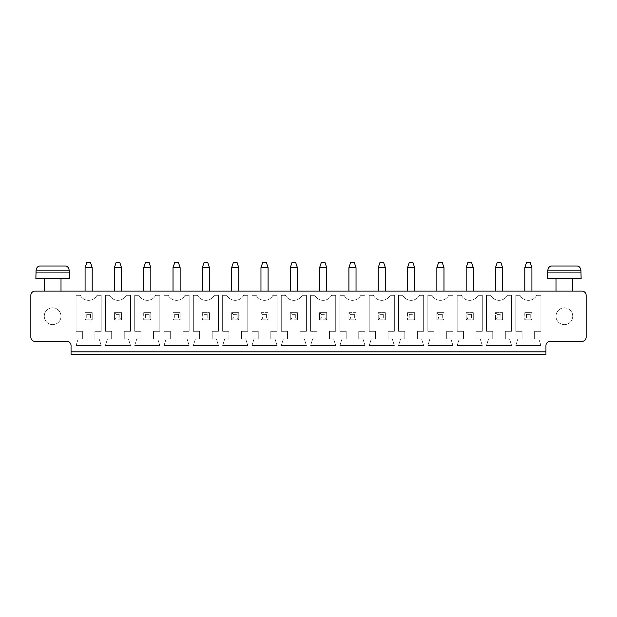 <?xml version="1.0" encoding="UTF-8"?>
<svg xmlns="http://www.w3.org/2000/svg" width="617" height="617" viewBox="0 0 617 617"><rect width="100%" height="100%" fill="white"/><g stroke="black" fill="none" stroke-linecap="round" stroke-linejoin="round"><path stroke-width="0.46" stroke-dasharray="3.08 2.31" d="M35.038 291.124L581.962 291.124A4.188 4.188 0 0 1 586.15 295.312L586.15 337.183A4.188 4.188 0 0 1 581.962 341.371L550.133 341.371A4.188 4.188 0 0 0 545.945 345.559L545.945 351.844L71.055 351.844L71.055 345.559A4.188 4.188 0 0 0 66.867 341.371L35.038 341.371A4.188 4.188 0 0 1 30.85 337.183L30.85 295.312A4.188 4.188 0 0 1 35.038 291.124M297.402 291.124L290.283 291.124L297.402 291.124L297.402 267.67L290.283 267.67L290.283 291.124M319.598 291.124L326.717 291.124L319.598 291.124L319.598 267.67L326.717 267.67L326.717 291.124M385.347 291.124L378.229 291.124L385.347 291.124L385.347 267.67L378.229 267.67L378.229 291.124M348.913 291.124L356.032 291.124L348.913 291.124L348.913 267.67L356.032 267.67L356.032 291.124M407.544 291.124L414.663 291.124L407.544 291.124L407.544 267.67L414.663 267.67L414.663 291.124M572.746 291.124L555.994 291.124L572.746 291.124M524.797 291.124L531.916 291.124L524.797 291.124L524.797 267.67L531.916 267.67L531.916 291.124M443.978 291.124L436.859 291.124L443.978 291.124L443.978 267.67L436.859 267.67L436.859 291.124M466.167 291.124L473.293 291.124L466.167 291.124L466.167 267.67L473.293 267.67L473.293 291.124M502.6 291.124L495.482 291.124L502.6 291.124L502.6 267.67L495.482 267.67L495.482 291.124M173.022 291.124L180.141 291.124L173.022 291.124L173.022 267.67L180.141 267.67L180.141 291.124M202.337 291.124L209.456 291.124L202.337 291.124L202.337 267.67L209.456 267.67L209.456 291.124M231.653 291.124L238.771 291.124L231.653 291.124L231.653 267.67L238.771 267.67L238.771 291.124M260.968 291.124L268.087 291.124L260.968 291.124L260.968 267.67L268.087 267.67L268.087 291.124M121.518 291.124L114.4 291.124L121.518 291.124L121.518 267.67L114.4 267.67L114.4 291.124M150.833 291.124L143.707 291.124L150.833 291.124L150.833 267.67L143.707 267.67L143.707 291.124M61.006 291.124L44.254 291.124L61.006 291.124M85.084 291.124L92.203 291.124L85.084 291.124L85.084 267.67L92.203 267.67L92.203 291.124M71.055 354.359L71.055 351.844L545.945 351.844L545.945 354.359L71.055 354.359M111.677 331.321L111.677 338.864L107.489 338.864L105.391 345.559L130.519 345.559L128.429 338.864L124.241 338.864L124.241 331.321L130.519 331.321L130.519 295.312L126.331 295.312A9.494 9.494 0 0 1 109.579 295.312L105.391 295.312L105.391 331.321L111.677 331.321L111.677 338.864L107.489 338.864L105.391 345.559L130.519 345.559L128.429 338.864L124.241 338.864L124.241 331.321L130.519 331.321L130.519 295.312L126.331 295.312A9.494 9.494 0 0 1 109.579 295.312L105.391 295.312L105.391 331.321L111.677 331.321M94.925 338.864L94.925 331.321L101.203 331.321L101.203 295.312L97.016 295.312A9.494 9.494 0 0 1 80.264 295.312L76.076 295.312L76.076 331.321L82.362 331.321L82.362 338.864L78.174 338.864L76.076 345.559L101.203 345.559L99.113 338.864L94.925 338.864L94.925 331.321L101.203 331.321L101.203 295.312L97.016 295.312A9.494 9.494 0 0 1 80.264 295.312L76.076 295.312L76.076 331.321L82.362 331.321L82.362 338.864L78.174 338.864L76.076 345.559L101.203 345.559L99.113 338.864L94.925 338.864M226.84 295.312L222.652 295.312L222.652 331.321L228.93 331.321L228.93 338.864L224.742 338.864L222.652 345.559L247.779 345.559L245.682 338.864L241.494 338.864L241.494 331.321L247.779 331.321L247.779 295.312L243.592 295.312A9.494 9.494 0 0 1 226.84 295.312L222.652 295.312L222.652 331.321L228.93 331.321L228.93 338.864L224.742 338.864L222.652 345.559L247.779 345.559L245.682 338.864L241.494 338.864L241.494 331.321L247.779 331.321L247.779 295.312L243.592 295.312A9.494 9.494 0 0 1 226.84 295.312M212.179 331.321L218.464 331.321L218.464 295.312L214.276 295.312A9.494 9.494 0 0 1 197.525 295.312L193.337 295.312L193.337 331.321L199.615 331.321L199.615 338.864L195.427 338.864L193.337 345.559L218.464 345.559L216.366 338.864L212.179 338.864L212.179 331.321L218.464 331.321L218.464 295.312L214.276 295.312A9.494 9.494 0 0 1 197.525 295.312L193.337 295.312L193.337 331.321L199.615 331.321L199.615 338.864L195.427 338.864L193.337 345.559L218.464 345.559L216.366 338.864L212.179 338.864L212.179 331.321M159.834 331.321L159.834 295.312L155.646 295.312A9.494 9.494 0 0 1 138.894 295.312L134.707 295.312L134.707 331.321L140.992 331.321L140.992 338.864L136.804 338.864L134.707 345.559L159.834 345.559L157.736 338.864L153.556 338.864L153.556 331.321L159.834 331.321L159.834 295.312L155.646 295.312A9.494 9.494 0 0 1 138.894 295.312L134.707 295.312L134.707 331.321L140.992 331.321L140.992 338.864L136.804 338.864L134.707 345.559L159.834 345.559L157.736 338.864L153.556 338.864L153.556 331.321L159.834 331.321M182.863 338.864L182.863 331.321L189.149 331.321L189.149 295.312L184.961 295.312A9.494 9.494 0 0 1 168.21 295.312L164.022 295.312L164.022 331.321L170.3 331.321L170.3 338.864L166.112 338.864L164.022 345.559L189.149 345.559L187.051 338.864L182.863 338.864L182.863 331.321L189.149 331.321L189.149 295.312L184.961 295.312A9.494 9.494 0 0 1 168.21 295.312L164.022 295.312L164.022 331.321L170.3 331.321L170.3 338.864L166.112 338.864L164.022 345.559L189.149 345.559L187.051 338.864L182.863 338.864M251.967 345.559L277.095 345.559L274.997 338.864L270.809 338.864L270.809 331.321L277.095 331.321L277.095 295.312L272.907 295.312A9.494 9.494 0 0 1 256.155 295.312L251.967 295.312L251.967 331.321L258.245 331.321L258.245 338.864L254.057 338.864L251.967 345.559L277.095 345.559L274.997 338.864L270.809 338.864L270.809 331.321L277.095 331.321L277.095 295.312L272.907 295.312A9.494 9.494 0 0 1 256.155 295.312L251.967 295.312L251.967 331.321L258.245 331.321L258.245 338.864L254.057 338.864L251.967 345.559M540.924 331.321L540.924 295.312L536.736 295.312A9.494 9.494 0 0 1 519.984 295.312L515.797 295.312L515.797 331.321L522.075 331.321L522.075 338.864L517.887 338.864L515.797 345.559L540.924 345.559L538.826 338.864L534.638 338.864L534.638 331.321L540.924 331.321L540.924 295.312L536.736 295.312A9.494 9.494 0 0 1 519.984 295.312L515.797 295.312L515.797 331.321L522.075 331.321L522.075 338.864L517.887 338.864L515.797 345.559L540.924 345.559L538.826 338.864L534.638 338.864L534.638 331.321L540.924 331.321M507.421 295.312A9.494 9.494 0 0 1 490.669 295.312L486.481 295.312L486.481 331.321L492.759 331.321L492.759 338.864L488.571 338.864L486.481 345.559L511.609 345.559L509.511 338.864L505.323 338.864L505.323 331.321L511.609 331.321L511.609 295.312L507.421 295.312A9.494 9.494 0 0 1 490.669 295.312L486.481 295.312L486.481 331.321L492.759 331.321L492.759 338.864L488.571 338.864L486.481 345.559L511.609 345.559L509.511 338.864L505.323 338.864L505.323 331.321L511.609 331.321L511.609 295.312L507.421 295.312M482.293 345.559L480.196 338.864L476.008 338.864L476.008 331.321L482.293 331.321L482.293 295.312L478.106 295.312A9.494 9.494 0 0 1 461.354 295.312L457.166 295.312L457.166 331.321L463.444 331.321L463.444 338.864L459.264 338.864L457.166 345.559L482.293 345.559L480.196 338.864L476.008 338.864L476.008 331.321L482.293 331.321L482.293 295.312L478.106 295.312A9.494 9.494 0 0 1 461.354 295.312L457.166 295.312L457.166 331.321L463.444 331.321L463.444 338.864L459.264 338.864L457.166 345.559L482.293 345.559M371.318 338.864L369.221 345.559L394.348 345.559L392.258 338.864L388.07 338.864L388.07 331.321L394.348 331.321L394.348 295.312L390.16 295.312A9.494 9.494 0 0 1 373.408 295.312L369.221 295.312L369.221 331.321L375.506 331.321L375.506 338.864L371.318 338.864L369.221 345.559L394.348 345.559L392.258 338.864L388.07 338.864L388.07 331.321L394.348 331.321L394.348 295.312L390.16 295.312A9.494 9.494 0 0 1 373.408 295.312L369.221 295.312L369.221 331.321L375.506 331.321L375.506 338.864L371.318 338.864M421.573 338.864L417.385 338.864L417.385 331.321L423.663 331.321L423.663 295.312L419.475 295.312A9.494 9.494 0 0 1 402.724 295.312L398.536 295.312L398.536 331.321L404.821 331.321L404.821 338.864L400.634 338.864L398.536 345.559L423.663 345.559L421.573 338.864L417.385 338.864L417.385 331.321L423.663 331.321L423.663 295.312L419.475 295.312A9.494 9.494 0 0 1 402.724 295.312L398.536 295.312L398.536 331.321L404.821 331.321L404.821 338.864L400.634 338.864L398.536 345.559L423.663 345.559L421.573 338.864M452.978 345.559L450.888 338.864L446.7 338.864L446.7 331.321L452.978 331.321L452.978 295.312L448.79 295.312A9.494 9.494 0 0 1 432.039 295.312L427.851 295.312L427.851 331.321L434.137 331.321L434.137 338.864L429.949 338.864L427.851 345.559L452.978 345.559L450.888 338.864L446.7 338.864L446.7 331.321L452.978 331.321L452.978 295.312L448.79 295.312A9.494 9.494 0 0 1 432.039 295.312L427.851 295.312L427.851 331.321L434.137 331.321L434.137 338.864L429.949 338.864L427.851 345.559L452.978 345.559M316.876 331.321L316.876 338.864L312.688 338.864L310.59 345.559L335.717 345.559L333.627 338.864L329.439 338.864L329.439 331.321L335.717 331.321L335.717 295.312L331.53 295.312A9.494 9.494 0 0 1 314.778 295.312L310.59 295.312L310.59 331.321L316.876 331.321L316.876 338.864L312.688 338.864L310.59 345.559L335.717 345.559L333.627 338.864L329.439 338.864L329.439 331.321L335.717 331.321L335.717 295.312L331.53 295.312A9.494 9.494 0 0 1 314.778 295.312L310.59 295.312L310.59 331.321L316.876 331.321M360.845 295.312A9.494 9.494 0 0 1 344.093 295.312L339.905 295.312L339.905 331.321L346.191 331.321L346.191 338.864L342.003 338.864L339.905 345.559L365.033 345.559L362.943 338.864L358.755 338.864L358.755 331.321L365.033 331.321L365.033 295.312L360.845 295.312A9.494 9.494 0 0 1 344.093 295.312L339.905 295.312L339.905 331.321L346.191 331.321L346.191 338.864L342.003 338.864L339.905 345.559L365.033 345.559L362.943 338.864L358.755 338.864L358.755 331.321L365.033 331.321L365.033 295.312L360.845 295.312M306.41 295.312L302.222 295.312A9.494 9.494 0 0 1 285.47 295.312L281.283 295.312L281.283 331.321L287.561 331.321L287.561 338.864L283.373 338.864L281.283 345.559L306.41 345.559L304.312 338.864L300.124 338.864L300.124 331.321L306.41 331.321L306.41 295.312L302.222 295.312A9.494 9.494 0 0 1 285.47 295.312L281.283 295.312L281.283 331.321L287.561 331.321L287.561 338.864L283.373 338.864L281.283 345.559L306.41 345.559L304.312 338.864L300.124 338.864L300.124 331.321L306.41 331.321L306.41 295.312M572.746 278.56L555.994 278.56L572.746 278.56M61.006 278.56L44.254 278.56L61.006 278.56M71.055 351.844L545.945 351.844M61.006 316.251A8.376 8.376 0 0 1 48.442 323.501A8.376 8.376 0 0 1 48.442 308.994A8.376 8.376 0 0 1 61.006 316.251A8.376 8.376 0 0 1 48.442 323.501A8.376 8.376 0 0 1 48.442 308.994A8.376 8.376 0 0 1 61.006 316.251M572.746 316.251A8.376 8.376 0 0 1 560.182 323.501A8.376 8.376 0 0 1 560.182 308.994A8.376 8.376 0 0 1 572.746 316.251A8.376 8.376 0 0 1 560.182 323.501A8.376 8.376 0 0 1 560.182 308.994A8.376 8.376 0 0 1 572.746 316.251M290.283 267.67L291.957 262.641L295.728 262.641L297.402 267.67M326.717 267.67L325.043 262.641L321.272 262.641L319.598 267.67M378.229 267.67L379.902 262.641L383.674 262.641L385.347 267.67M348.913 267.67L350.587 262.641L354.359 262.641L356.032 267.67M414.663 267.67L412.989 262.641L409.218 262.641L407.544 267.67M547.626 278.56L581.121 278.56M531.916 267.67L530.242 262.641L526.471 262.641L524.797 267.67M436.859 267.67L438.533 262.641L442.296 262.641L443.978 267.67M466.167 267.67L467.848 262.641L471.612 262.641L473.293 267.67M495.482 267.67L497.163 262.641L500.927 262.641L502.6 267.67M173.022 267.67L174.704 262.641L178.467 262.641L180.141 267.67M209.456 267.67L207.782 262.641L204.011 262.641L202.337 267.67M238.771 267.67L237.098 262.641L233.326 262.641L231.653 267.67M260.968 267.67L262.641 262.641L266.413 262.641L268.087 267.67M114.4 267.67L116.073 262.641L119.837 262.641L121.518 267.67M143.707 267.67L145.388 262.641L149.152 262.641L150.833 267.67M35.879 278.56L69.374 278.56M92.203 267.67L90.529 262.641L86.758 262.641L85.084 267.67M121.518 319.807L114.4 319.807L121.518 319.807L121.518 312.688L121.518 319.807L119.837 318.133L116.073 318.133L114.4 319.807L114.4 312.688L121.518 312.688L114.4 312.688L114.4 319.807M85.084 312.688L92.203 312.688L92.203 319.807L85.084 319.807L92.203 319.807L92.203 312.688L85.084 312.688L85.084 319.807L85.084 312.688L86.758 314.362L90.529 314.362L92.203 312.688M238.771 319.807L231.653 319.807L238.771 319.807L238.771 312.688L238.771 319.807L237.098 318.133L233.326 318.133L231.653 319.807L231.653 312.688L238.771 312.688L231.653 312.688L231.653 319.807M202.337 312.688L209.456 312.688L209.456 319.807L202.337 319.807L209.456 319.807L209.456 312.688L202.337 312.688L202.337 319.807L202.337 312.688L204.011 314.362L207.782 314.362L209.456 312.688M143.707 312.688L150.833 312.688L150.833 319.807L143.707 319.807L150.833 319.807L150.833 312.688L143.707 312.688L143.707 319.807L143.707 312.688L145.388 314.362L149.152 314.362L150.833 312.688M173.022 312.688L180.141 312.688L180.141 319.807L173.022 319.807L180.141 319.807L180.141 312.688L173.022 312.688L173.022 319.807L173.022 312.688L174.704 314.362L178.467 314.362L180.141 312.688M268.087 312.688L268.087 319.807L260.968 319.807L268.087 319.807L268.087 312.688L260.968 312.688L260.968 319.807L260.968 312.688L268.087 312.688L266.413 314.362L266.413 318.133L268.087 319.807M524.797 312.688L531.916 312.688L531.916 319.807L524.797 319.807L531.916 319.807L531.916 312.688L524.797 312.688L524.797 319.807L524.797 312.688L526.471 314.362L530.242 314.362L531.916 312.688M502.6 312.688L502.6 319.807L495.482 319.807L502.6 319.807L502.6 312.688L495.482 312.688L495.482 319.807L495.482 312.688L502.6 312.688L500.927 314.362L500.927 318.133L502.6 319.807M473.293 312.688L473.293 319.807L466.167 319.807L473.293 319.807L473.293 312.688L466.167 312.688L466.167 319.807L466.167 312.688L473.293 312.688L471.612 314.362L471.612 318.133L473.293 319.807M385.347 312.688L385.347 319.807L378.229 319.807L385.347 319.807L385.347 312.688L378.229 312.688L378.229 319.807L378.229 312.688L385.347 312.688L383.674 314.362L383.674 318.133L385.347 319.807M407.544 312.688L414.663 312.688L414.663 319.807L407.544 319.807L414.663 319.807L414.663 312.688L407.544 312.688L407.544 319.807L407.544 312.688L409.218 314.362L412.989 314.362L414.663 312.688M443.978 319.807L436.859 319.807L443.978 319.807L443.978 312.688L443.978 319.807L442.296 318.133L438.533 318.133L436.859 319.807L436.859 312.688L443.978 312.688L436.859 312.688L436.859 319.807M326.717 319.807L319.598 319.807L326.717 319.807L326.717 312.688L326.717 319.807L325.043 318.133L321.272 318.133L319.598 319.807L319.598 312.688L326.717 312.688L319.598 312.688L319.598 319.807M356.032 312.688L356.032 319.807L348.913 319.807L356.032 319.807L356.032 312.688L348.913 312.688L348.913 319.807L348.913 312.688L356.032 312.688L354.359 314.362L354.359 318.133L356.032 319.807M297.402 319.807L290.283 319.807L297.402 319.807L297.402 312.688L297.402 319.807L295.728 318.133L291.957 318.133L290.283 319.807L290.283 312.688L297.402 312.688L290.283 312.688L290.283 319.807M547.626 272.691L581.121 272.691M547.811 270.184L547.811 272.691L580.936 272.691L580.936 270.184C580.319 267.3 578.908 265.904 576.687 265.996L552.061 265.996C549.84 265.904 548.428 267.3 547.811 270.184L580.936 270.184M35.879 272.691L69.374 272.691M36.064 270.184L36.064 272.691L69.189 272.691L69.189 270.184C68.572 267.3 67.16 265.904 64.939 265.996L40.313 265.996C38.092 265.904 36.681 267.3 36.064 270.184L69.189 270.184M114.4 312.688L116.073 314.362L116.073 318.133M116.073 314.362L119.837 314.362L121.518 312.688M119.837 314.362L119.837 318.133M90.529 314.362L90.529 318.133L92.203 319.807M86.758 314.362L86.758 318.133L85.084 319.807M86.758 318.133L90.529 318.133M231.653 312.688L233.326 314.362L233.326 318.133M233.326 314.362L237.098 314.362L238.771 312.688M237.098 314.362L237.098 318.133M207.782 314.362L207.782 318.133L209.456 319.807M204.011 314.362L204.011 318.133L202.337 319.807M204.011 318.133L207.782 318.133M149.152 314.362L149.152 318.133L150.833 319.807M145.388 314.362L145.388 318.133L143.707 319.807M145.388 318.133L149.152 318.133M178.467 314.362L178.467 318.133L180.141 319.807M174.704 314.362L174.704 318.133L173.022 319.807M174.704 318.133L178.467 318.133M260.968 312.688L262.641 314.362L262.641 318.133L260.968 319.807M262.641 318.133L266.413 318.133M262.641 314.362L266.413 314.362M530.242 314.362L530.242 318.133L531.916 319.807M526.471 314.362L526.471 318.133L524.797 319.807M526.471 318.133L530.242 318.133M495.482 312.688L497.163 314.362L497.163 318.133L495.482 319.807M497.163 318.133L500.927 318.133M497.163 314.362L500.927 314.362M466.167 312.688L467.848 314.362L467.848 318.133L466.167 319.807M467.848 318.133L471.612 318.133M467.848 314.362L471.612 314.362M378.229 312.688L379.902 314.362L379.902 318.133L378.229 319.807M379.902 318.133L383.674 318.133M379.902 314.362L383.674 314.362M412.989 314.362L412.989 318.133L414.663 319.807M409.218 314.362L409.218 318.133L407.544 319.807M409.218 318.133L412.989 318.133M436.859 312.688L438.533 314.362L438.533 318.133M438.533 314.362L442.296 314.362L443.978 312.688M442.296 314.362L442.296 318.133M319.598 312.688L321.272 314.362L321.272 318.133M321.272 314.362L325.043 314.362L326.717 312.688M325.043 314.362L325.043 318.133M348.913 312.688L350.587 314.362L350.587 318.133L348.913 319.807M350.587 318.133L354.359 318.133M350.587 314.362L354.359 314.362M290.283 312.688L291.957 314.362L291.957 318.133M291.957 314.362L295.728 314.362L297.402 312.688M295.728 314.362L295.728 318.133"/><path stroke-width="0.93" d="M35.038 291.124L581.962 291.124A4.188 4.188 0 0 1 586.15 295.312L586.15 337.183A4.188 4.188 0 0 1 581.962 341.371L550.133 341.371A4.188 4.188 0 0 0 545.945 345.559L545.945 351.844L71.055 351.844L71.055 345.559A4.188 4.188 0 0 0 66.867 341.371L35.038 341.371A4.188 4.188 0 0 1 30.85 337.183L30.85 295.312A4.188 4.188 0 0 1 35.038 291.124M71.055 351.844L71.055 354.359L545.945 354.359L545.945 351.844M290.283 291.124L290.283 267.67L297.402 267.67L297.402 291.124M319.598 291.124L319.598 267.67L326.717 267.67L326.717 291.124M378.229 291.124L378.229 267.67L385.347 267.67L385.347 291.124M356.032 291.124L356.032 267.67L348.913 267.67L348.913 291.124M407.544 291.124L407.544 267.67L414.663 267.67L414.663 291.124M572.746 278.56L572.746 291.124M524.797 291.124L524.797 267.67L531.916 267.67L531.916 291.124M436.859 291.124L436.859 267.67L443.978 267.67L443.978 291.124M473.293 291.124L473.293 267.67L466.167 267.67L466.167 291.124M495.482 291.124L495.482 267.67L502.6 267.67L502.6 291.124M180.141 291.124L180.141 267.67L173.022 267.67L173.022 291.124M202.337 291.124L202.337 267.67L209.456 267.67L209.456 291.124M231.653 291.124L231.653 267.67L238.771 267.67L238.771 291.124M268.087 291.124L268.087 267.67L260.968 267.67L260.968 291.124M114.4 291.124L114.4 267.67L121.518 267.67L121.518 291.124M143.707 291.124L143.707 267.67L150.833 267.67L150.833 291.124M61.006 278.56L61.006 291.124M85.084 291.124L85.084 267.67L92.203 267.67L92.203 291.124M297.402 267.67L295.728 262.641L291.957 262.641L290.283 267.67M326.717 267.67L325.043 262.641L321.272 262.641L319.598 267.67M385.347 267.67L383.674 262.641L379.902 262.641L378.229 267.67M348.913 267.67L350.587 262.641L354.359 262.641L356.032 267.67M414.663 267.67L412.989 262.641L409.218 262.641L407.544 267.67M581.121 278.56L547.626 278.56L547.811 270.184C548.428 267.3 549.84 265.904 552.061 265.996L576.687 265.996C578.908 265.904 580.319 267.3 580.936 270.184L581.121 278.56M531.916 267.67L530.242 262.641L526.471 262.641L524.797 267.67M443.978 267.67L442.296 262.641L438.533 262.641L436.859 267.67M466.167 267.67L467.848 262.641L471.612 262.641L473.293 267.67M502.6 267.67L500.927 262.641L497.163 262.641L495.482 267.67M173.022 267.67L174.704 262.641L178.467 262.641L180.141 267.67M209.456 267.67L207.782 262.641L204.011 262.641L202.337 267.67M238.771 267.67L237.098 262.641L233.326 262.641L231.653 267.67M260.968 267.67L262.641 262.641L266.413 262.641L268.087 267.67M121.518 267.67L119.837 262.641L116.073 262.641L114.4 267.67M150.833 267.67L149.152 262.641L145.388 262.641L143.707 267.67M69.374 278.56L35.879 278.56L36.064 270.184C36.681 267.3 38.092 265.904 40.313 265.996L64.939 265.996C67.16 265.904 68.572 267.3 69.189 270.184L69.374 278.56M92.203 267.67L90.529 262.641L86.758 262.641L85.084 267.67M580.936 270.184L547.811 270.184M69.189 270.184L36.064 270.184M555.994 291.124L555.994 278.56M44.254 291.124L44.254 278.56"/></g></svg>
